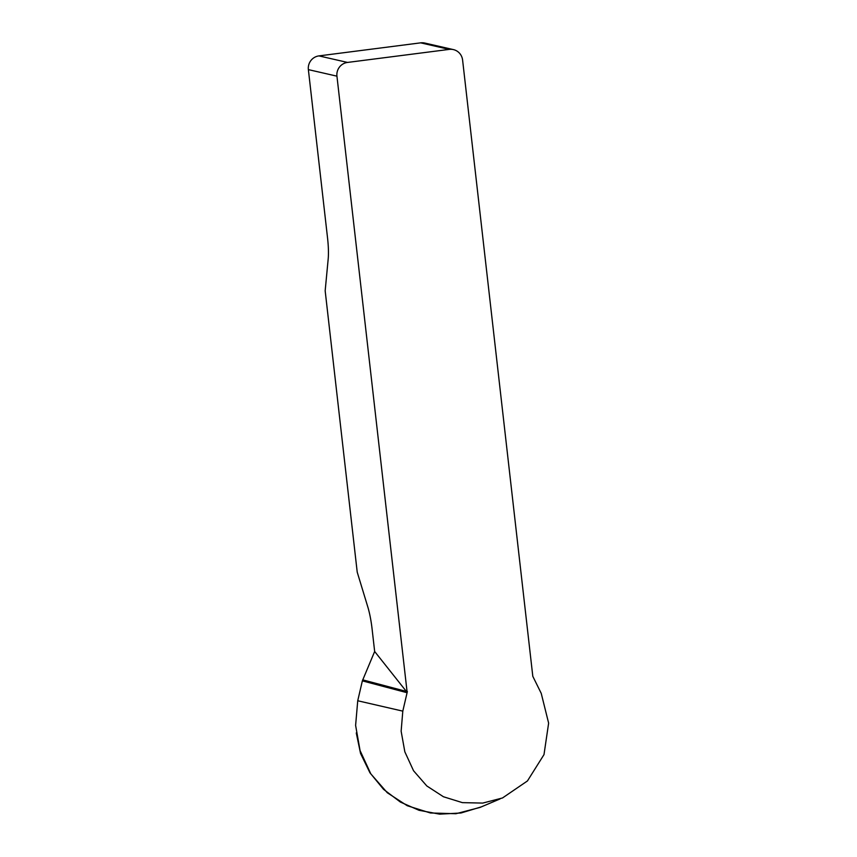 <?xml version="1.0" encoding="UTF-8"?>
<svg xmlns="http://www.w3.org/2000/svg" width="857" height="857" viewBox="0 0 857 857"><rect width="100%" height="100%" fill="white"/><g stroke="black" fill="none" stroke-linecap="round" stroke-linejoin="round"><path stroke-width="1.29" d="M347.513 62.432L449.239 49.395A12.298 12.03 102.9 0 1 462.598 60.054L532.808 676.323L541.238 693.388L548.63 723.126L544.002 754.599L527.441 780.952L502.491 797.974L482.716 803.084L462.384 802.634L443.444 796.753L426.818 785.965L413.545 770.743L404.836 751.814L401.14 731.214L402.801 711.139L407.15 692.435L374.659 651.481L372.088 628.931A30.756 6.02 -97.3 0 0 367.814 606.96L357.219 572.155L325.167 290.791L328.177 259.093A30.756 6.02 -97.3 0 0 327.545 237.957L308.37 69.621A12.298 12.03 -77.1 0 1 318.943 55.898L347.513 62.432A12.298 12.03 102.9 0 0 336.94 76.166L407.15 692.435M449.239 49.395L420.669 42.85L318.943 55.898M420.669 42.85A12.298 12.03 -77.1 0 1 424.804 43.054L453.374 49.599M480.263 807.358L455.924 813.722L430.407 812.982L407.225 805.709L387.289 792.746L370.802 773.85L360.058 750.561L355.612 725.386L357.733 700.758L362.361 680.865L374.659 651.481M362.361 680.865L407.086 692.724M362.693 679.847L407.407 691.706M356.266 732.939L360.54 753.432L369.935 772.768L383.582 789.372L400.412 802.077L419.03 810.304L439.641 814.15L460.959 813.004L481.398 806.844M336.94 76.166L308.37 69.621M357.733 700.758L402.801 711.139M500.102 798.906L480.659 807.155"/></g></svg>
